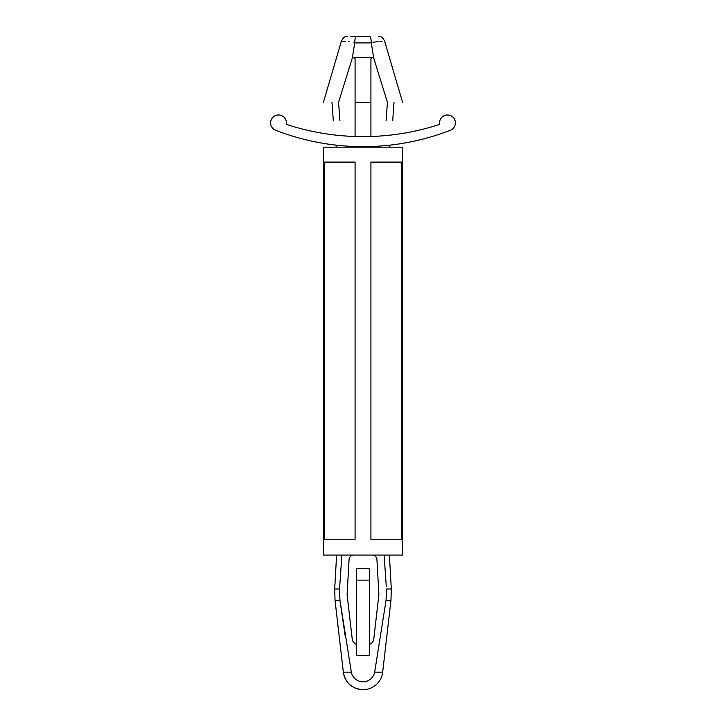 <?xml version="1.0" encoding="UTF-8"?>
<svg xmlns="http://www.w3.org/2000/svg" width="726" height="726" viewBox="0 0 726 726"><rect width="100%" height="100%" fill="white"/><g stroke="black" fill="none" stroke-linecap="round" stroke-linejoin="round"><path stroke-width="1.09" d="M337.871 145.336L335.675 145.1C336.909 145.862 336.864 146.561 335.557 147.178M335.675 145.1L344.224 145.917M381.767 145.917L390.325 145.1C389.091 145.862 389.136 146.561 390.443 147.178M275.653 130.272A241.123 241.123 0 0 0 450.347 130.272A7.922 7.922 0 0 0 455.02 120.48A7.922 7.922 0 0 0 445.537 115.216A7.922 7.922 0 0 0 439.693 124.364A246.06 246.06 0 0 1 286.307 124.364A7.922 7.922 0 0 0 280.463 115.216A7.922 7.922 0 0 0 270.98 120.48A7.922 7.922 0 0 0 275.653 130.272M352.301 58.035L352.437 57.418C331.709 57.418 331.709 57.418 352.437 57.418L354.705 42.898L371.295 42.898L371.249 42.407C388.818 40.583 388.818 40.583 371.249 42.407L373.563 57.418C394.291 57.418 394.291 57.418 373.563 57.418L373.699 58.035A1.316 1.316 0 0 0 372.583 57.418L353.417 57.418A1.316 1.316 0 0 0 352.301 58.035L338.579 102.302C318.714 102.302 318.714 102.302 338.579 102.302L339.904 120.779C331.355 120.779 331.355 120.779 339.904 120.779M371.249 42.407C371.113 38.614 370.505 36.572 369.443 36.3C381.068 36.3 381.068 36.3 369.443 36.3L350.594 36.3M372.91 42.226L378.945 41.6M380.379 41.455L382.048 41.282M353.952 42.326L354.751 42.407C337.182 40.583 337.182 40.583 354.751 42.407C354.887 38.614 355.495 36.572 356.557 36.3C344.932 36.3 344.932 36.3 356.557 36.3L369.443 36.3M342.3 41.119L344.868 41.373M344.914 41.382L345.649 41.455M348.652 41.763L349.133 41.809M373.699 58.035L387.421 102.302C407.277 102.302 407.277 102.302 387.421 102.302L386.096 120.779C394.645 120.779 394.645 120.779 386.096 120.779M369.598 644.379A6.598 6.598 0 0 0 373.781 638.98L378.772 595.783A13.204 13.204 0 0 0 378.836 593.532L376.921 559.437A4.637 4.637 0 0 0 372.293 555.063M353.707 555.063A4.637 4.637 0 0 0 349.079 559.437L347.164 593.532A13.204 13.204 0 0 0 347.228 595.783L352.219 638.98A6.598 6.598 0 0 0 356.402 644.379M336.601 555.063L334.695 589.013L335.031 600.284L343.334 672.176A19.802 19.802 0 0 0 363 689.7C352.019 688.82 345.467 682.975 343.334 672.176L351.339 672.176L339.94 600.284L339.541 589.013L341.855 555.372M351.339 672.176A11.879 11.879 0 0 0 374.661 672.176L382.666 672.176L390.969 600.284L391.305 589.013L386.459 589.013L386.06 600.284L374.661 672.176M384.118 555.081L386.286 586.544M369.598 568.258L369.598 655.378L356.402 655.378L356.402 568.258L369.598 568.258M369.598 580.138L356.402 580.138M335.031 600.284L339.94 600.284L345.385 637.374M401.796 539.218L401.796 162.098L370.922 162.098L370.922 539.218L401.796 539.218M355.078 539.218L355.078 162.098L324.204 162.098L324.204 539.218L355.078 539.218M323.397 555.063L402.603 555.063L402.603 147.178L323.397 147.178L323.397 555.063M353.762 57.418L355.078 58.742L355.078 102.302L370.922 102.302L370.922 58.742L372.238 57.418M354.705 42.898L354.751 42.407M370.922 136.488L370.922 102.302M355.078 136.488L355.078 102.302M334.695 589.013L339.541 589.013M386.06 600.284L390.969 600.284M331.982 102.302L333.298 120.779M402.603 102.302L384.58 41.037C382.874 37.607 380.769 36.028 378.246 36.3M323.397 102.302L341.42 41.037C343.126 37.607 345.231 36.028 347.754 36.3M363 689.7A19.802 19.802 0 0 0 382.666 672.176M389.399 555.063L391.305 589.013M394.018 102.302L392.702 120.779"/></g></svg>
